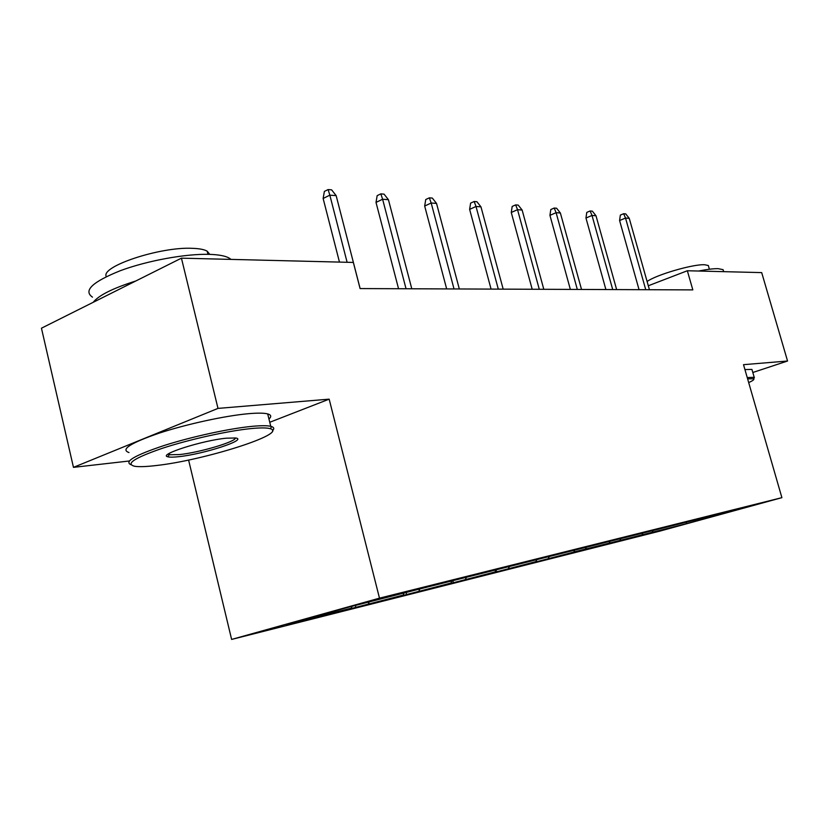 <?xml version="1.0" encoding="UTF-8"?>
<svg xmlns="http://www.w3.org/2000/svg" width="829" height="829" viewBox="0 0 829 829"><rect width="100%" height="100%" fill="white"/><g stroke="black" fill="none" stroke-linecap="round" stroke-linejoin="round"><path stroke-width="1.24" d="M231.623 639.428L659.708 531.161L781.892 497.659L379.485 598.155L231.623 639.428L188.597 460.033M269.767 422.272L329.165 399.153L217.996 408.396L73.46 467.359L129.241 460.997M73.46 467.359L41.45 328.201L181.437 258.161L217.996 408.396M752.815 372.501L787.55 361.019L761.696 272.606L687.345 270.751L648.299 285.767M652.869 530.871L652.195 532.311L641.086 535.14M686.422 522.457L686.319 523.71L652.195 532.311M642.765 533.399L642.092 534.86L630.973 537.917L641.149 535.347M642.092 534.86L608.61 543.316M609.812 541.669L609.128 543.171L597.802 546.29L608.683 543.544M609.128 543.171L573.844 552M574.518 550.518L573.813 552.083L562.269 555.254L573.927 552.311M573.813 552.083L536.653 561.72L536.353 560.58M536.601 560.031L535.886 561.637L524.125 564.881L536.653 561.72M535.886 561.637L496.571 571.834L496.136 570.176M495.773 570.269L495.048 571.937L483.079 575.243L496.571 571.834M495.048 571.937L453.339 582.746L452.893 581.015M451.681 581.316L450.945 583.056L438.759 586.424L453.339 582.746M450.945 583.056L406.593 594.548L406.127 592.745M403.93 593.295L403.184 595.098L390.791 598.538L406.593 594.548M403.184 595.098L355.859 607.346L355.392 605.471M352.024 606.31L351.268 608.185L338.678 611.688L355.859 607.346M351.268 608.185L286.637 624.475L349.465 606.952L426.52 587.264L717.489 514.384L738.722 509.338L686.319 523.71M181.437 258.161L353.351 262.441L360.087 288.575L692.826 289.891L687.345 270.751M620.62 538.954L619.937 540.446M586.103 547.617L585.398 549.161M549.057 556.901L548.342 558.497M509.193 566.901L508.478 568.549M466.23 577.606L465.463 579.398M419.743 589.139L418.914 591.129M369.143 602.02L368.397 603.864M787.55 361.019L743.52 364.677L781.892 497.659M329.165 399.153L379.485 598.155M638.972 289.352L638.133 289.673M347.113 262.285L329.838 195.157L323.134 198.473L324.377 191.416L328.097 189.572L329.838 195.157L336.159 195.644L360.128 288.575M323.134 198.473L339.465 262.099M328.097 189.572L331.621 189.851L336.159 195.644M250.938 428.593C228.11 430.842 189.406 439.391 162.277 448.313C134.132 458.043 125.034 464.053 134.992 466.333C139.49 466.945 146.546 466.675 156.163 465.535C204.307 460.313 288.44 433.536 270.358 428.728C267.104 427.691 260.627 427.65 250.938 428.593M130.889 464.675C124.008 461.598 134.992 455.235 163.862 445.587C191.52 436.748 229.208 428.562 251.736 426.375C260.845 425.505 267.187 425.484 270.762 426.324L271.622 426.572C274.14 427.443 274.409 428.831 272.44 430.738M226.296 438.199L235.55 437.992C248.472 439.536 204.038 454.074 178.929 456.665C173.499 457.276 169.81 457.318 167.872 456.8C157.355 454.81 202.411 440.386 226.296 438.199M168.173 454.074L169.582 454.758L179.665 454.551C199.654 452.489 235.944 441.722 235.395 437.971M92.465 297.134C83.076 290.71 92.433 281.87 120.516 270.627C147.593 260.586 186.09 253.633 209.457 254.358C218.721 254.658 225.27 255.881 229.136 258.057L231.001 259.394M93.211 302.305C98.661 295.352 112.889 288.233 135.883 280.958M106.319 276.627C100.05 266.513 160.577 246.493 192.629 248.337C199.457 248.576 204.307 249.519 207.188 251.177L209.758 254.368M128.982 452.541C120.288 449.546 130.35 443.08 159.178 433.142C186.877 424.054 225.612 415.681 248.617 413.681C257.726 412.894 264.088 412.966 267.694 413.909C271.228 414.894 271.653 416.604 268.959 419.039M748.691 382.583C752.991 380.635 754.628 379.371 753.623 378.791L747.613 378.843M747.24 377.568L754.214 377.319L753.799 378.915M698.557 271.031C707.085 269.352 713.645 268.565 718.225 268.669L723.085 269.663L723.582 271.404M647.097 281.518C656.081 274.813 693.293 263.964 704.723 264.752L708.329 265.518L708.712 266.824M744.929 369.568L751.924 369.413L752.224 370.439M406.044 288.761L382.615 199.24L376.014 202.411L377.164 195.644L380.822 193.872L382.615 199.24L388.428 199.696L411.785 288.782M376.014 202.411L398.552 288.73M380.822 193.872L384.055 194.141L388.428 199.696M454.023 288.948L431.184 203.001L424.676 206.038L425.743 199.53L429.349 197.841L431.184 203.001L436.531 203.416L459.318 288.969M424.676 206.038L446.665 288.917M429.349 197.841L432.334 198.079L436.531 203.416M498.302 289.124L476.012 206.473L469.628 209.374L470.613 203.126L474.157 201.499L476.012 206.473L480.965 206.856L503.182 289.145M469.628 209.374L491.069 289.093M474.157 201.499L476.913 201.727L480.965 206.856M539.275 289.28L517.534 209.685L511.265 212.473L512.187 206.442L515.669 204.887L517.534 209.685L522.135 210.048L543.803 289.3M511.265 212.473L532.187 289.259M515.669 204.887L518.218 205.105L522.135 210.048M577.316 289.435L556.104 212.67L549.938 215.353L550.798 209.54L554.218 208.038L556.104 212.67L560.373 213.001L581.523 289.445M549.938 215.353L570.352 289.404M554.218 208.038L556.601 208.234L560.373 213.001M612.714 289.57L592.01 215.457L585.958 218.037L586.766 212.411L590.124 210.97L592.01 215.457L595.999 215.758L616.641 289.59M585.958 218.037L605.895 289.549M590.124 210.97L592.341 211.157L595.999 215.758M645.75 289.704L625.532 218.048L619.595 220.535L620.351 215.105L623.646 213.716L625.532 218.048L629.252 218.338L649.418 289.715M619.595 220.535L639.055 289.673M623.646 213.716L625.719 213.882L629.252 218.338M267.694 413.909L270.762 426.324M169.582 454.758L169.251 453.38M207.965 254.327L207.188 251.177M229.136 258.057L229.457 259.353M169.168 454.655L167.872 456.8M270.358 428.728L271.622 426.572M751.924 369.413L754.214 377.319M709.396 269.238L708.329 265.518M723.085 269.663L723.655 271.653M753.623 378.791L754.4 377.402"/></g></svg>
